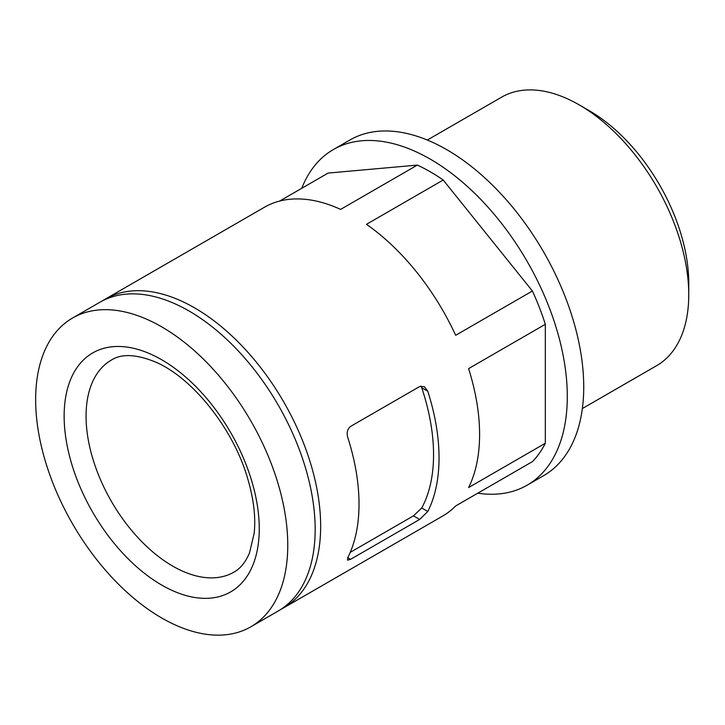 <?xml version="1.0" encoding="UTF-8"?>
<svg xmlns="http://www.w3.org/2000/svg" width="725" height="725" viewBox="0 0 725 725"><rect width="100%" height="100%" fill="white"/><g stroke="black" fill="none" stroke-linecap="round" stroke-linejoin="round"><path stroke-width="1.09" d="M347.764 557.679L347.529 560.171L350.592 559.319L347.764 557.679A178.278 102.932 60 0 0 347.764 437.438C346.468 432.734 347.411 429.055 350.592 426.409L419.657 386.543L424.343 386.624L427.786 391.237L421.733 387.739A170.529 98.455 -120 0 1 421.733 507.989L413.458 515.865L350.229 552.368M420.98 386.026L421.733 387.739M350.592 559.319L419.657 519.444L427.786 511.478A178.278 102.932 -120 0 0 427.786 391.237M280.947 609.326A178.278 102.932 -120 0 0 283.729 607.822L442.676 516.055A178.278 102.932 -120 0 0 455.672 505.95L532.404 461.644A178.278 102.932 -120 0 0 545.327 443.265L468.595 487.562A178.278 102.932 -120 0 0 468.595 368.608L545.327 324.311A178.278 102.932 -120 0 0 532.404 291.006L455.672 335.303A178.278 102.932 -120 0 0 366.46 224.324L443.192 180.017A178.278 102.932 -120 0 0 417.346 165.101L340.614 209.398A178.278 102.932 -120 0 0 264.398 207.268L105.451 299.035A178.278 102.932 -120 0 0 102.751 300.685M283.729 607.822A178.278 102.932 -120 0 0 283.729 401.958A178.278 102.932 -120 0 0 105.451 299.035M417.346 165.101L328.135 173.067L279.651 201.061M532.404 291.006L443.192 180.017M545.327 443.265L545.327 324.311M161.702 617.972A178.278 102.932 -120 0 0 250.841 626.808A178.278 102.932 -120 0 0 250.841 420.944A178.278 102.932 -120 0 0 72.563 318.021A178.278 102.932 -120 0 0 45.24 460.873A178.278 102.932 -120 0 0 161.702 617.972M250.841 626.808L278.246 610.985A178.278 102.932 -120 0 0 278.246 405.13A178.278 102.932 -120 0 0 99.968 302.198L72.563 318.021M477.766 493.19A193.783 111.877 -120 0 0 527.157 485.179A193.783 111.877 -120 0 0 527.157 261.417A193.783 111.877 -120 0 0 333.382 149.54A193.783 111.877 -120 0 0 301.745 188.31M527.157 485.179L543.605 475.682A193.783 111.877 -120 0 0 543.605 251.928A193.783 111.877 -120 0 0 349.822 140.043L333.382 149.54M582.356 408.556L656.642 365.672A155.023 89.501 -120 0 0 688.75 294.703A155.023 89.501 -120 0 0 579.13 104.835A155.023 89.501 -120 0 0 501.618 97.159L427.333 140.043M688.75 294.703L688.75 283.058A140.759 81.273 -120 0 0 589.217 110.662L579.13 104.835M419.657 519.444L413.458 515.865M427.786 511.478L421.733 507.989M161.702 585.066A137.968 79.659 -120 0 0 246.192 464.87A137.968 79.659 -120 0 0 77.213 367.303A137.968 79.659 -120 0 0 161.702 585.066M172.668 566.08A122.471 70.706 -120 0 0 233.903 572.143C240.365 568.599 245.567 562.183 249.509 552.894L254.167 533.328C255.88 517.106 253.687 498.755 247.597 478.282C233.187 428.312 192.125 377.526 155.648 362.092C136.418 354.199 121.673 353.51 111.432 360.026A122.471 70.706 -120 0 0 92.655 458.155A122.471 70.706 -120 0 0 172.668 566.08"/></g></svg>
